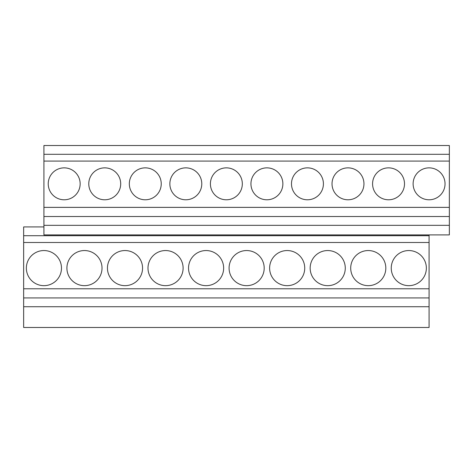 <?xml version="1.0" encoding="UTF-8"?>
<svg xmlns="http://www.w3.org/2000/svg" width="473" height="473" viewBox="0 0 473 473"><rect width="100%" height="100%" fill="white"/><g stroke="black" fill="none" stroke-linecap="round" stroke-linejoin="round"><path stroke-width="0.71" d="M43.924 226.922L23.65 226.922L23.65 327.482L429.076 327.482L429.076 234.904M449.35 154.299L43.924 154.299L43.924 145.518L449.35 145.518L449.35 234.904L43.924 234.904L43.924 225.325L449.35 225.325M43.924 154.299L43.924 161.08L449.35 161.08M43.924 161.08L43.924 216.516L449.35 216.516M43.924 207.369L449.35 207.369M43.924 216.516L43.924 225.325M23.65 235.702L429.076 235.702M23.65 242.489L429.076 242.489M23.65 288.778L429.076 288.778M23.65 297.925L429.076 297.925M23.65 306.735L429.076 306.735M43.924 250.548A17.56 17.56 0 0 0 26.364 268.102A17.56 17.56 0 0 0 43.924 285.662A17.56 17.56 0 0 0 61.478 268.102A17.56 17.56 0 0 0 43.924 250.548M64.192 167.862A15.964 15.964 0 0 0 48.228 183.826A15.964 15.964 0 0 0 64.192 199.789A15.964 15.964 0 0 0 80.156 183.826A15.964 15.964 0 0 0 64.192 167.862M84.466 250.548A17.56 17.56 0 0 0 66.906 268.102A17.56 17.56 0 0 0 84.466 285.662A17.56 17.56 0 0 0 102.02 268.102A17.56 17.56 0 0 0 84.466 250.548M104.734 167.862A15.964 15.964 0 0 0 88.776 183.826A15.964 15.964 0 0 0 104.734 199.789A15.964 15.964 0 0 0 120.698 183.826A15.964 15.964 0 0 0 104.734 167.862M125.008 250.548A17.56 17.56 0 0 0 107.448 268.102A17.56 17.56 0 0 0 125.008 285.662A17.56 17.56 0 0 0 142.562 268.102A17.56 17.56 0 0 0 125.008 250.548M145.276 167.862A15.964 15.964 0 0 0 129.318 183.826A15.964 15.964 0 0 0 145.276 199.789A15.964 15.964 0 0 0 161.24 183.826A15.964 15.964 0 0 0 145.276 167.862M165.55 250.548A17.56 17.56 0 0 0 147.99 268.102A17.56 17.56 0 0 0 165.55 285.662A17.56 17.56 0 0 0 183.11 268.102A17.56 17.56 0 0 0 165.55 250.548M185.824 167.862A15.964 15.964 0 0 0 169.86 183.826A15.964 15.964 0 0 0 185.824 199.789A15.964 15.964 0 0 0 201.782 183.826A15.964 15.964 0 0 0 185.824 167.862M206.092 250.548A17.56 17.56 0 0 0 188.538 268.102A17.56 17.56 0 0 0 206.092 285.662A17.56 17.56 0 0 0 223.652 268.102A17.56 17.56 0 0 0 206.092 250.548M226.366 167.862A15.964 15.964 0 0 0 210.402 183.826A15.964 15.964 0 0 0 226.366 199.789A15.964 15.964 0 0 0 242.324 183.826A15.964 15.964 0 0 0 226.366 167.862M246.634 250.548A17.56 17.56 0 0 0 229.08 268.102A17.56 17.56 0 0 0 246.634 285.662A17.56 17.56 0 0 0 264.194 268.102A17.56 17.56 0 0 0 246.634 250.548M266.908 167.862A15.964 15.964 0 0 0 250.944 183.826A15.964 15.964 0 0 0 266.908 199.789A15.964 15.964 0 0 0 282.872 183.826A15.964 15.964 0 0 0 266.908 167.862M287.176 250.548A17.56 17.56 0 0 0 269.622 268.102A17.56 17.56 0 0 0 287.176 285.662A17.56 17.56 0 0 0 304.736 268.102A17.56 17.56 0 0 0 287.176 250.548M307.45 167.862A15.964 15.964 0 0 0 291.486 183.826A15.964 15.964 0 0 0 307.45 199.789A15.964 15.964 0 0 0 323.414 183.826A15.964 15.964 0 0 0 307.45 167.862M327.724 250.548A17.56 17.56 0 0 0 310.164 268.102A17.56 17.56 0 0 0 327.724 285.662A17.56 17.56 0 0 0 345.278 268.102A17.56 17.56 0 0 0 327.724 250.548M347.992 167.862A15.964 15.964 0 0 0 332.028 183.826A15.964 15.964 0 0 0 347.992 199.789A15.964 15.964 0 0 0 363.956 183.826A15.964 15.964 0 0 0 347.992 167.862M368.266 250.548A17.56 17.56 0 0 0 350.706 268.102A17.56 17.56 0 0 0 368.266 285.662A17.56 17.56 0 0 0 385.82 268.102A17.56 17.56 0 0 0 368.266 250.548M388.534 167.862A15.964 15.964 0 0 0 372.576 183.826A15.964 15.964 0 0 0 388.534 199.789A15.964 15.964 0 0 0 404.498 183.826A15.964 15.964 0 0 0 388.534 167.862M408.808 250.548A17.56 17.56 0 0 0 391.248 268.102A17.56 17.56 0 0 0 408.808 285.662A17.56 17.56 0 0 0 426.362 268.102A17.56 17.56 0 0 0 408.808 250.548M429.076 167.862A15.964 15.964 0 0 0 413.118 183.826A15.964 15.964 0 0 0 429.076 199.789A15.964 15.964 0 0 0 445.04 183.826A15.964 15.964 0 0 0 429.076 167.862"/></g></svg>
